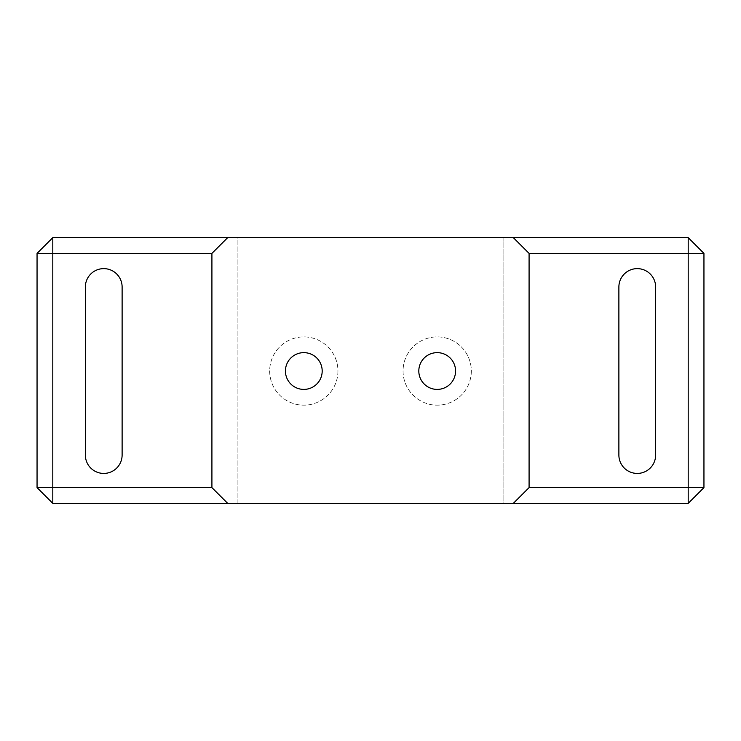 <?xml version="1.0" encoding="UTF-8"?>
<svg xmlns="http://www.w3.org/2000/svg" width="741" height="741" viewBox="0 0 741 741"><rect width="100%" height="100%" fill="white"/><g stroke="black" fill="none" stroke-linecap="round" stroke-linejoin="round"><path stroke-width="0.56" stroke-dasharray="3.71 2.78" d="M337.942 371.028A34.132 34.132 0 0 1 303.81 405.16A34.132 34.132 0 0 1 269.678 371.028A34.132 34.132 0 0 1 303.81 336.896A34.132 34.132 0 0 1 337.942 371.028A34.132 34.132 0 0 1 303.81 405.16A34.132 34.132 0 0 1 269.678 371.028A34.132 34.132 0 0 1 303.81 336.896A34.132 34.132 0 0 1 337.942 371.028M471.322 371.028A34.132 34.132 0 0 1 437.19 405.16A34.132 34.132 0 0 1 403.058 371.028A34.132 34.132 0 0 1 437.19 336.896A34.132 34.132 0 0 1 471.322 371.028A34.132 34.132 0 0 1 437.19 405.16A34.132 34.132 0 0 1 403.058 371.028A34.132 34.132 0 0 1 437.19 336.896A34.132 34.132 0 0 1 471.322 371.028M418.813 371.028A18.377 18.377 0 0 0 437.19 389.405A18.377 18.377 0 0 0 455.567 371.028A18.377 18.377 0 0 0 437.19 352.642A18.377 18.377 0 0 0 418.813 371.028M285.433 371.028A18.377 18.377 0 0 0 303.81 389.405A18.377 18.377 0 0 0 322.187 371.028A18.377 18.377 0 0 0 303.81 352.642A18.377 18.377 0 0 0 285.433 371.028M122.117 287.008A18.377 18.377 0 0 0 103.74 268.631A18.377 18.377 0 0 0 85.363 287.008L85.363 455.048A18.377 18.377 0 0 0 103.74 473.425A18.377 18.377 0 0 0 122.117 455.048L122.117 287.008M37.05 253.394L37.05 487.606L52.806 503.352L237.12 503.352L237.12 237.648L52.806 237.648L37.05 253.394M703.95 487.606L703.95 253.394L688.194 237.648L503.88 237.648L503.88 503.352L688.194 503.352L703.95 487.606M503.88 503.352L237.12 503.352L237.12 237.648L503.88 237.648L503.88 503.352M655.637 287.008A18.377 18.377 0 0 0 637.26 268.631A18.377 18.377 0 0 0 618.883 287.008L618.883 455.048A18.377 18.377 0 0 0 637.26 473.425A18.377 18.377 0 0 0 655.637 455.048L655.637 287.008M227.672 503.352L211.917 487.606L211.917 253.394L227.672 237.648M513.328 237.648L529.083 253.394L529.083 487.606L513.328 503.352"/><path stroke-width="1.11" d="M418.813 371.028A18.377 18.377 0 0 0 437.19 389.405A18.377 18.377 0 0 0 455.567 371.028A18.377 18.377 0 0 0 437.19 352.642A18.377 18.377 0 0 0 418.813 371.028M285.433 371.028A18.377 18.377 0 0 0 303.81 389.405A18.377 18.377 0 0 0 322.187 371.028A18.377 18.377 0 0 0 303.81 352.642A18.377 18.377 0 0 0 285.433 371.028M529.083 253.394L513.328 237.648L688.194 237.648L703.95 253.394L703.95 487.606L688.194 487.606L688.194 253.394L529.083 253.394L529.083 487.606L688.194 487.606L688.194 503.352L513.328 503.352L529.083 487.606M227.672 503.352L52.806 503.352L52.806 487.606L37.05 487.606L37.05 253.394L52.806 253.394L52.806 237.648L227.672 237.648L211.917 253.394L52.806 253.394L52.806 487.606L211.917 487.606L227.672 503.352L513.328 503.352M513.328 237.648L227.672 237.648M211.917 487.606L211.917 253.394M85.363 287.008L85.363 455.048A18.377 18.377 0 0 0 103.74 473.425A18.377 18.377 0 0 0 122.117 455.048L122.117 287.008A18.377 18.377 0 0 0 103.74 268.631A18.377 18.377 0 0 0 85.363 287.008M655.637 287.008A18.377 18.377 0 0 0 637.26 268.631A18.377 18.377 0 0 0 618.883 287.008L618.883 455.048A18.377 18.377 0 0 0 637.26 473.425A18.377 18.377 0 0 0 655.637 455.048L655.637 287.008M688.194 237.648L688.194 253.394L703.95 253.394M703.95 487.606L688.194 503.352M52.806 237.648L37.05 253.394M37.05 487.606L52.806 503.352"/></g></svg>
